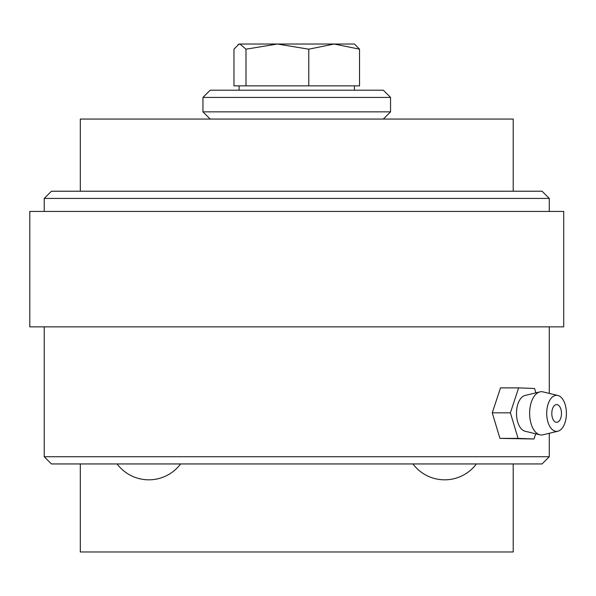 <?xml version="1.0" encoding="UTF-8"?>
<svg xmlns="http://www.w3.org/2000/svg" width="596" height="596" viewBox="0 0 596 596"><rect width="100%" height="100%" fill="white"/><g stroke="black" fill="none" stroke-linecap="round" stroke-linejoin="round"><path stroke-width="0.89" d="M476.405 463.949A39.686 39.686 0 0 1 412.916 463.949M180.595 463.949A39.686 39.686 0 0 1 117.099 463.949M513.208 191.219L513.208 119.066L80.304 119.066L80.304 191.219M80.304 463.949L80.304 551.971L513.208 551.971L513.208 463.949M549.281 198.431L542.062 191.219L51.442 191.219L44.231 198.431L549.281 198.431L549.281 211.424M29.8 211.424L563.712 211.424L563.712 326.861L29.8 326.861L29.8 211.424M44.231 456.73L51.442 463.949L542.062 463.949L549.281 456.73L44.231 456.73L44.231 326.861M390.551 97.424L383.332 90.205L210.172 90.205L202.96 97.424L390.551 97.424L390.551 111.854L202.96 111.854L202.96 97.424M551.799 413.259A8.873 4.843 -90 0 1 556.642 404.572A8.873 4.843 -90 0 1 561.484 413.438A8.873 4.843 -90 0 1 556.642 422.311A8.873 4.843 -90 0 1 551.799 413.259M561.663 397.919A18.036 9.849 -90 0 1 566.2 417.051A18.036 9.849 -90 0 1 557.841 431.228A18.036 9.849 -90 0 1 551.456 428.777A18.036 9.849 -90 0 1 547.262 407.373A18.036 9.849 -90 0 1 557.841 395.461A18.036 9.849 -90 0 1 561.663 397.919M557.841 431.228L542.993 434.804A21.642 11.823 -90 0 1 539.909 434.804A21.642 11.823 -90 0 1 535.327 431.862A21.642 11.823 -90 0 1 529.881 408.901A21.642 11.823 -90 0 1 539.909 391.885A21.642 11.823 -90 0 1 542.993 391.885L557.841 395.461M539.909 434.804L525.054 431.228A18.036 9.849 -90 0 1 521.239 428.777A18.036 9.849 -90 0 1 516.695 409.646A18.036 9.849 -90 0 1 525.054 395.461L539.909 391.885M535.871 392.861L534.56 388.488L518.639 387.884L510.392 412.827L518.066 438.38L533.986 438.984L535.7 433.799M533.986 438.984L499.932 438.38L492.259 412.827L500.506 387.884L518.639 387.884M510.392 412.827L492.259 412.827M518.066 438.38L499.932 438.38M334.162 44.029L277.386 44.029L308.78 49.185L334.162 44.029L359.537 49.185L354.478 44.029L334.162 44.029M245.992 85.876L245.992 49.185L277.386 44.029L239.033 44.029L233.967 49.185L233.967 85.876L359.537 85.876L359.537 49.185M308.78 85.876L308.78 49.185M238.072 44.588L239.979 44.029L245.992 49.185M44.231 198.431L44.231 211.424M549.281 456.73L549.281 433.292M549.281 393.405L549.281 326.861M383.332 119.066L390.551 111.854M210.172 119.066L202.96 111.854M239.07 85.876L239.07 90.205M354.441 85.876L354.441 90.205"/></g></svg>

